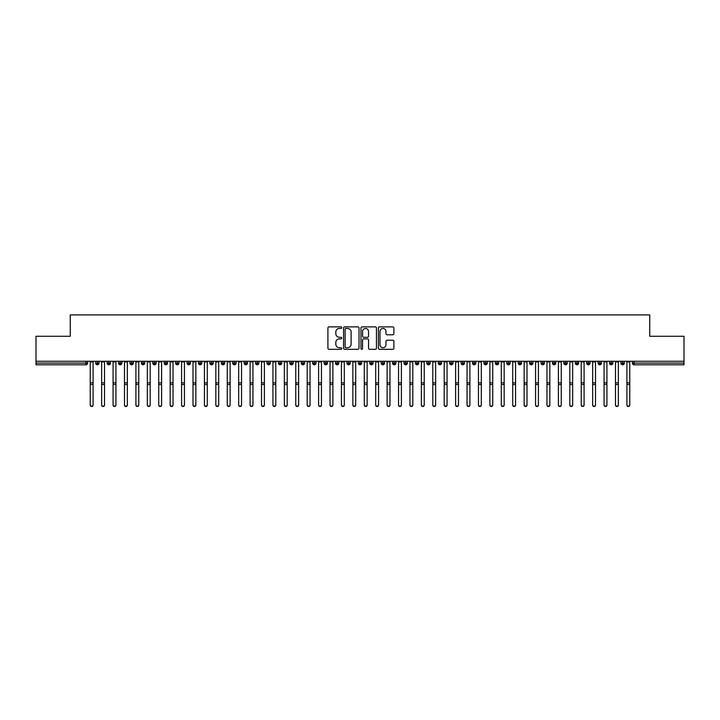 <?xml version="1.0" encoding="UTF-8"?>
<svg xmlns="http://www.w3.org/2000/svg" width="720" height="720" viewBox="0 0 720 720"><rect width="100%" height="100%" fill="white"/><g stroke="black" fill="none" stroke-linecap="round" stroke-linejoin="round"><path stroke-width="1.08" d="M341.73 327.663A0.783 0.783 0 0 0 340.947 326.88L329.04 326.88A1.125 1.125 0 0 0 327.915 328.005L327.915 348.174A1.125 1.125 0 0 0 329.04 349.299L340.947 349.299A0.783 0.783 0 0 0 341.73 348.516A0.783 0.783 0 0 0 340.947 347.733L339.408 347.733A3.591 3.591 0 0 1 335.817 344.142L335.817 342.459A3.591 3.591 0 0 1 339.408 338.877L340.947 338.877A0.783 0.783 0 0 0 341.73 338.094A0.783 0.783 0 0 0 340.947 337.302L339.408 337.302A3.591 3.591 0 0 1 335.817 333.72L335.817 332.037A3.591 3.591 0 0 1 339.408 328.455L340.947 328.455A0.783 0.783 0 0 0 341.73 327.663M392.751 334.782A1.125 1.125 0 0 0 393.876 333.666L393.876 328.005A1.125 1.125 0 0 0 392.751 326.88L379.53 326.88A1.125 1.125 0 0 0 378.405 328.005L378.405 348.174A1.125 1.125 0 0 0 379.53 349.299L392.751 349.299A1.125 1.125 0 0 0 393.876 348.174L393.876 341.343A1.125 1.125 0 0 0 392.751 340.218L387.099 340.218A1.125 1.125 0 0 0 385.974 341.343L385.974 344.727A2.997 2.997 0 0 1 382.977 347.733A2.997 2.997 0 0 1 379.98 344.727L379.98 331.452A2.997 2.997 0 0 1 382.977 328.455A2.997 2.997 0 0 1 385.974 331.452L385.974 333.666A1.125 1.125 0 0 0 387.099 334.782L392.751 334.782M36 361.269L684 361.269L684 336.267L649.746 336.267L649.746 314.91L70.254 314.91L70.254 336.267L36 336.267L36 363.096L85.923 363.096L85.923 361.269M359.019 328.005A1.125 1.125 0 0 0 357.894 326.88L344.673 326.88A1.125 1.125 0 0 0 343.548 328.005L343.548 348.174A1.125 1.125 0 0 0 344.673 349.299L357.894 349.299A1.125 1.125 0 0 0 359.019 348.174L359.019 328.005M362.106 326.88L375.327 326.88A1.125 1.125 0 0 1 376.452 328.005L376.452 348.174A1.125 1.125 0 0 1 375.327 349.299L369.666 349.299A1.125 1.125 0 0 1 368.55 348.174L368.55 339.993A1.125 1.125 0 0 0 367.425 338.877L363.672 338.877A1.125 1.125 0 0 0 362.547 339.993L362.547 348.516A0.783 0.783 0 0 1 361.764 349.299A0.783 0.783 0 0 1 360.981 348.516L360.981 328.005A1.125 1.125 0 0 1 362.106 326.88M87.642 363.096L85.923 363.096L85.923 364.806A1.71 1.71 0 0 0 87.642 363.096L87.642 361.269L87.642 363.096A1.71 1.71 0 0 1 85.923 364.806L36 364.806L36 363.096M684 361.269L684 364.806L634.077 364.806A1.71 1.71 0 0 1 632.358 363.096L632.358 361.269M97.407 361.269L97.407 364.806A1.71 1.71 0 0 1 95.688 363.096L95.688 361.269M99.063 361.269L99.063 363.096A1.71 1.71 0 0 1 97.407 364.806A1.71 1.71 0 0 0 99.063 363.096L95.688 363.096A1.71 1.71 0 0 0 97.407 364.806M108.819 361.269L108.819 364.806A1.71 1.71 0 0 1 107.109 363.096L107.109 361.269L107.109 363.096A1.71 1.71 0 0 0 108.819 364.806A1.71 1.71 0 0 0 110.475 363.096L110.475 361.269M120.24 361.269L120.24 364.806A1.71 1.71 0 0 1 118.53 363.096L118.53 361.269L118.53 363.096A1.71 1.71 0 0 0 120.24 364.806A1.71 1.71 0 0 0 121.896 363.096L121.896 361.269M131.661 361.269L131.661 364.806A1.71 1.71 0 0 1 129.942 363.096L129.942 361.269L129.942 363.096A1.71 1.71 0 0 0 131.661 364.806A1.71 1.71 0 0 0 133.317 363.096L133.317 361.269M143.073 361.269L143.073 364.806A1.71 1.71 0 0 1 141.363 363.096L141.363 361.269L141.363 363.096A1.71 1.71 0 0 0 143.073 364.806A1.71 1.71 0 0 0 144.729 363.096L144.729 361.269M154.494 361.269L154.494 364.806A1.71 1.71 0 0 1 152.784 363.096L152.784 361.269L152.784 363.096A1.71 1.71 0 0 0 154.494 364.806A1.71 1.71 0 0 0 156.15 363.096L156.15 361.269M165.915 361.269L165.915 364.806A1.71 1.71 0 0 1 164.205 363.096L164.205 361.269L164.205 363.096A1.71 1.71 0 0 0 165.915 364.806A1.71 1.71 0 0 0 167.571 363.096L167.571 361.269M177.336 361.269L177.336 364.806A1.71 1.71 0 0 1 175.617 363.096L175.617 361.269L175.617 363.096A1.71 1.71 0 0 0 177.336 364.806A1.71 1.71 0 0 0 178.992 363.096L178.992 361.269M188.748 361.269L188.748 364.806A1.71 1.71 0 0 1 187.038 363.096L187.038 361.269L187.038 363.096A1.71 1.71 0 0 0 188.748 364.806A1.71 1.71 0 0 0 190.404 363.096L190.404 361.269M200.169 361.269L200.169 364.806A1.71 1.71 0 0 1 198.459 363.096L198.459 361.269L198.459 363.096A1.71 1.71 0 0 0 200.169 364.806A1.71 1.71 0 0 0 201.825 363.096L201.825 361.269M211.59 361.269L211.59 364.806A1.71 1.71 0 0 1 209.871 363.096L209.871 361.269L209.871 363.096A1.71 1.71 0 0 0 211.59 364.806A1.71 1.71 0 0 0 213.246 363.096L213.246 361.269M223.011 361.269L223.011 364.806A1.71 1.71 0 0 1 221.292 363.096L221.292 361.269L221.292 363.096A1.71 1.71 0 0 0 223.011 364.806A1.71 1.71 0 0 0 224.658 363.096L224.658 361.269M234.423 361.269L234.423 364.806A1.71 1.71 0 0 1 232.713 363.096A1.71 1.71 0 0 0 234.423 364.806A1.71 1.71 0 0 1 232.713 363.096L232.713 361.269M236.079 361.269L236.079 363.096A1.71 1.71 0 0 1 234.423 364.806A1.71 1.71 0 0 0 236.079 363.096L232.713 363.096M245.844 364.806A1.71 1.71 0 0 1 244.134 363.096L244.134 361.269L244.134 363.096A1.71 1.71 0 0 0 245.844 364.806A1.71 1.71 0 0 0 247.5 363.096L247.5 361.269L247.5 363.096A1.71 1.71 0 0 1 245.844 364.806L245.844 363.096L247.5 363.096M257.265 361.269L257.265 364.806A1.71 1.71 0 0 1 255.546 363.096L255.546 361.269L255.546 363.096A1.71 1.71 0 0 0 257.265 364.806A1.71 1.71 0 0 0 258.921 363.096L258.921 361.269M268.677 361.269L268.677 364.806A1.71 1.71 0 0 1 266.967 363.096L266.967 361.269L266.967 363.096A1.71 1.71 0 0 0 268.677 364.806A1.71 1.71 0 0 0 270.333 363.096L270.333 361.269M280.098 361.269L280.098 363.096L278.388 363.096L278.388 361.269L278.388 363.096A1.71 1.71 0 0 0 280.098 364.806A1.71 1.71 0 0 0 281.754 363.096L281.754 361.269L281.754 363.096A1.71 1.71 0 0 1 280.098 364.806A1.71 1.71 0 0 1 278.388 363.096A1.71 1.71 0 0 0 280.098 364.806L280.098 363.096L281.754 363.096M291.519 361.269L291.519 364.806A1.71 1.71 0 0 1 289.809 363.096L289.809 361.269L289.809 363.096A1.71 1.71 0 0 0 291.519 364.806A1.71 1.71 0 0 0 293.175 363.096L293.175 361.269M302.94 361.269L302.94 364.806A1.71 1.71 0 0 1 301.221 363.096L301.221 361.269L301.221 363.096A1.71 1.71 0 0 0 302.94 364.806A1.71 1.71 0 0 0 304.596 363.096L304.596 361.269M314.352 361.269L314.352 364.806A1.71 1.71 0 0 1 312.642 363.096L312.642 361.269L312.642 363.096A1.71 1.71 0 0 0 314.352 364.806A1.71 1.71 0 0 0 316.008 363.096L316.008 361.269M325.773 361.269L325.773 364.806A1.71 1.71 0 0 1 324.063 363.096L324.063 361.269M327.429 361.269L327.429 363.096A1.71 1.71 0 0 1 325.773 364.806A1.71 1.71 0 0 0 327.429 363.096L324.063 363.096A1.71 1.71 0 0 0 325.773 364.806M337.194 364.806A1.71 1.71 0 0 1 335.475 363.096L335.475 361.269L335.475 363.096A1.71 1.71 0 0 0 337.194 364.806A1.71 1.71 0 0 0 338.85 363.096L338.85 361.269L338.85 363.096A1.71 1.71 0 0 1 337.194 364.806L337.194 363.096L338.85 363.096M348.606 361.269L348.606 364.806A1.71 1.71 0 0 1 346.896 363.096L346.896 361.269M350.262 361.269L350.262 363.096A1.71 1.71 0 0 1 348.606 364.806A1.71 1.71 0 0 0 350.262 363.096L346.896 363.096A1.71 1.71 0 0 0 348.606 364.806M360.027 361.269L360.027 364.806A1.71 1.71 0 0 1 358.317 363.096L358.317 361.269M361.683 361.269L361.683 363.096L361.683 361.269M371.448 361.269L371.448 364.806A1.71 1.71 0 0 1 369.738 363.096A1.71 1.71 0 0 0 371.448 364.806A1.71 1.71 0 0 1 369.738 363.096L369.738 361.269M373.104 361.269L373.104 363.096L373.104 361.269M382.869 361.269L382.869 364.806A1.71 1.71 0 0 1 381.15 363.096L381.15 361.269M384.525 361.269L384.525 363.096L384.525 361.269M394.281 361.269L394.281 364.806A1.71 1.71 0 0 1 392.571 363.096L392.571 361.269M395.937 361.269L395.937 363.096A1.71 1.71 0 0 1 394.281 364.806A1.71 1.71 0 0 0 395.937 363.096L392.571 363.096A1.71 1.71 0 0 0 394.281 364.806M405.702 361.269L405.702 364.806A1.71 1.71 0 0 1 403.992 363.096L403.992 361.269M407.358 361.269L407.358 363.096L407.358 361.269M417.123 361.269L417.123 364.806A1.71 1.71 0 0 1 415.404 363.096L415.404 361.269M418.779 361.269L418.779 363.096L418.779 361.269M428.544 361.269L428.544 364.806A1.71 1.71 0 0 1 426.825 363.096L426.825 361.269M430.191 361.269L430.191 363.096L430.191 361.269M439.956 361.269L439.956 364.806A1.71 1.71 0 0 1 438.246 363.096L438.246 361.269M441.612 361.269L441.612 363.096A1.71 1.71 0 0 1 439.956 364.806A1.71 1.71 0 0 0 441.612 363.096L438.246 363.096A1.71 1.71 0 0 0 439.956 364.806M451.377 361.269L451.377 364.806A1.71 1.71 0 0 1 449.667 363.096L449.667 361.269L449.667 363.096A1.71 1.71 0 0 0 451.377 364.806A1.71 1.71 0 0 0 453.033 363.096L453.033 361.269M462.798 361.269L462.798 364.806A1.71 1.71 0 0 1 461.079 363.096L461.079 361.269M464.454 361.269L464.454 363.096L464.454 361.269M474.21 361.269L474.21 364.806A1.71 1.71 0 0 1 472.5 363.096A1.71 1.71 0 0 0 474.21 364.806A1.71 1.71 0 0 1 472.5 363.096L472.5 361.269M475.866 361.269L475.866 363.096L475.866 361.269M485.631 361.269L485.631 364.806A1.71 1.71 0 0 1 483.921 363.096L483.921 361.269L483.921 363.096A1.71 1.71 0 0 0 485.631 364.806A1.71 1.71 0 0 0 487.287 363.096L487.287 361.269M497.052 361.269L497.052 364.806A1.71 1.71 0 0 1 495.342 363.096A1.71 1.71 0 0 0 497.052 364.806A1.71 1.71 0 0 1 495.342 363.096L495.342 361.269M498.708 361.269L498.708 363.096A1.71 1.71 0 0 1 497.052 364.806A1.71 1.71 0 0 0 498.708 363.096L495.342 363.096M508.473 361.269L508.473 364.806A1.71 1.71 0 0 1 506.754 363.096L506.754 361.269L506.754 363.096A1.71 1.71 0 0 0 508.473 364.806A1.71 1.71 0 0 0 510.129 363.096L510.129 361.269M519.885 361.269L519.885 364.806A1.71 1.71 0 0 1 518.175 363.096L518.175 361.269M521.541 361.269L521.541 363.096L521.541 361.269M531.306 361.269L531.306 364.806A1.71 1.71 0 0 1 529.596 363.096A1.71 1.71 0 0 0 531.306 364.806A1.71 1.71 0 0 1 529.596 363.096L529.596 361.269M532.962 361.269L532.962 363.096L532.962 361.269M542.727 361.269L542.727 364.806A1.71 1.71 0 0 1 541.008 363.096L541.008 361.269M544.383 361.269L544.383 363.096L544.383 361.269M554.139 361.269L554.139 364.806A1.71 1.71 0 0 1 552.429 363.096L552.429 361.269M555.795 361.269L555.795 363.096A1.71 1.71 0 0 1 554.139 364.806A1.71 1.71 0 0 0 555.795 363.096L552.429 363.096A1.71 1.71 0 0 0 554.139 364.806M565.56 361.269L565.56 364.806A1.71 1.71 0 0 1 563.85 363.096A1.71 1.71 0 0 0 565.56 364.806A1.71 1.71 0 0 1 563.85 363.096L563.85 361.269M567.216 361.269L567.216 363.096A1.71 1.71 0 0 1 565.56 364.806A1.71 1.71 0 0 0 567.216 363.096L563.85 363.096M576.981 361.269L576.981 364.806A1.71 1.71 0 0 1 575.271 363.096A1.71 1.71 0 0 0 576.981 364.806A1.71 1.71 0 0 1 575.271 363.096L575.271 361.269M578.637 361.269L578.637 363.096L578.637 361.269M588.402 361.269L588.402 364.806A1.71 1.71 0 0 1 586.683 363.096L586.683 361.269L586.683 363.096A1.71 1.71 0 0 0 588.402 364.806A1.71 1.71 0 0 0 590.058 363.096L590.058 361.269M599.814 361.269L599.814 364.806A1.71 1.71 0 0 1 598.104 363.096A1.71 1.71 0 0 0 599.814 364.806A1.71 1.71 0 0 1 598.104 363.096L598.104 361.269M601.47 361.269L601.47 363.096A1.71 1.71 0 0 1 599.814 364.806A1.71 1.71 0 0 0 601.47 363.096L598.104 363.096M611.235 361.269L611.235 364.806A1.71 1.71 0 0 1 609.525 363.096A1.71 1.71 0 0 0 611.235 364.806A1.71 1.71 0 0 1 609.525 363.096L609.525 361.269M612.891 361.269L612.891 363.096L612.891 361.269M622.656 361.269L622.656 364.806A1.71 1.71 0 0 1 620.937 363.096L620.937 361.269M624.312 361.269L624.312 363.096L624.312 361.269M245.844 361.269L245.844 363.096L244.134 363.096M337.194 361.269L337.194 363.096L335.475 363.096M360.027 364.806A1.71 1.71 0 0 0 361.683 363.096A1.71 1.71 0 0 1 360.027 364.806A1.71 1.71 0 0 1 358.317 363.096L361.683 363.096M371.448 364.806A1.71 1.71 0 0 0 373.104 363.096A1.71 1.71 0 0 1 371.448 364.806M382.869 364.806A1.71 1.71 0 0 0 384.525 363.096A1.71 1.71 0 0 1 382.869 364.806A1.71 1.71 0 0 1 381.15 363.096L384.525 363.096M405.702 364.806A1.71 1.71 0 0 0 407.358 363.096A1.71 1.71 0 0 1 405.702 364.806A1.71 1.71 0 0 1 403.992 363.096L407.358 363.096M417.123 364.806A1.71 1.71 0 0 0 418.779 363.096A1.71 1.71 0 0 1 417.123 364.806A1.71 1.71 0 0 1 415.404 363.096L418.779 363.096M428.544 364.806A1.71 1.71 0 0 0 430.191 363.096A1.71 1.71 0 0 1 428.544 364.806A1.71 1.71 0 0 1 426.825 363.096L430.191 363.096M462.798 364.806A1.71 1.71 0 0 0 464.454 363.096A1.71 1.71 0 0 1 462.798 364.806A1.71 1.71 0 0 1 461.079 363.096L464.454 363.096M474.21 364.806A1.71 1.71 0 0 0 475.866 363.096A1.71 1.71 0 0 1 474.21 364.806M519.885 364.806A1.71 1.71 0 0 0 521.541 363.096A1.71 1.71 0 0 1 519.885 364.806A1.71 1.71 0 0 1 518.175 363.096L521.541 363.096M531.306 364.806A1.71 1.71 0 0 0 532.962 363.096A1.71 1.71 0 0 1 531.306 364.806M542.727 364.806A1.71 1.71 0 0 0 544.383 363.096A1.71 1.71 0 0 1 542.727 364.806A1.71 1.71 0 0 1 541.008 363.096L544.383 363.096M576.981 364.806A1.71 1.71 0 0 0 578.637 363.096A1.71 1.71 0 0 1 576.981 364.806M611.235 364.806A1.71 1.71 0 0 0 612.891 363.096A1.71 1.71 0 0 1 611.235 364.806M634.077 364.806A1.71 1.71 0 0 1 632.358 363.096A1.71 1.71 0 0 0 634.077 364.806L634.077 363.096L684 363.096M622.656 364.806A1.71 1.71 0 0 0 624.312 363.096A1.71 1.71 0 0 1 622.656 364.806A1.71 1.71 0 0 1 620.937 363.096L624.312 363.096M345.906 328.455A0.783 0.783 0 0 0 345.123 329.238L345.123 346.941A0.783 0.783 0 0 0 345.906 347.733L347.535 347.733A3.591 3.591 0 0 0 351.117 344.142L351.117 332.037A3.591 3.591 0 0 0 347.535 328.455L345.906 328.455M368.55 331.506A2.997 2.997 0 0 0 365.544 328.509A2.997 2.997 0 0 0 362.547 331.506L362.547 336.186A1.125 1.125 0 0 0 363.672 337.302L367.425 337.302A1.125 1.125 0 0 0 368.55 336.186L368.55 331.506M93.096 405.09A1.431 1.395 180 0 1 91.665 406.485A1.431 1.395 180 0 1 90.234 405.09L90.234 404.784A1.431 1.395 -0 0 0 91.665 406.179A1.431 1.395 -0 0 0 93.096 404.784L93.096 384.822M90.234 361.269L90.234 404.784M93.096 361.269L93.096 404.784M104.508 405.09A1.431 1.395 180 0 1 103.086 406.485A1.431 1.395 180 0 1 101.655 405.09L101.655 404.784A1.431 1.395 -0 0 0 103.086 406.179A1.431 1.395 -0 0 0 104.508 404.784L104.508 384.822M115.929 405.09A1.431 1.395 180 0 1 114.498 406.485A1.431 1.395 180 0 1 113.076 405.09L113.076 404.784A1.431 1.395 -0 0 0 114.498 406.179A1.431 1.395 -0 0 0 115.929 404.784L115.929 384.822M127.35 405.09A1.431 1.395 180 0 1 125.919 406.485A1.431 1.395 180 0 1 124.497 405.09L124.497 404.784A1.431 1.395 -0 0 0 125.919 406.179A1.431 1.395 -0 0 0 127.35 404.784L127.35 384.822M138.771 405.09A1.431 1.395 180 0 1 137.34 406.485A1.431 1.395 180 0 1 135.909 405.09L135.909 404.784A1.431 1.395 -0 0 0 137.34 406.179A1.431 1.395 -0 0 0 138.771 404.784L138.771 384.822M101.655 361.269L101.655 404.784M104.508 361.269L104.508 404.784M113.076 361.269L113.076 404.784M115.929 361.269L115.929 404.784M124.497 361.269L124.497 404.784M127.35 361.269L127.35 404.784M135.909 361.269L135.909 404.784M138.771 361.269L138.771 404.784M150.183 405.09A1.431 1.395 180 0 1 148.761 406.485A1.431 1.395 180 0 1 147.33 405.09L147.33 404.784A1.431 1.395 -0 0 0 148.761 406.179A1.431 1.395 -0 0 0 150.183 404.784L150.183 384.822M147.33 361.269L147.33 404.784M150.183 361.269L150.183 404.784M161.604 405.09A1.431 1.395 180 0 1 160.173 406.485A1.431 1.395 180 0 1 158.751 405.09L158.751 404.784A1.431 1.395 -0 0 0 160.173 406.179A1.431 1.395 -0 0 0 161.604 404.784L161.604 384.822M173.025 405.09A1.431 1.395 180 0 1 171.594 406.485A1.431 1.395 180 0 1 170.163 405.09L170.163 404.784A1.431 1.395 -0 0 0 171.594 406.179A1.431 1.395 -0 0 0 173.025 404.784L173.025 384.822M184.437 405.09A1.431 1.395 180 0 1 183.015 406.485A1.431 1.395 180 0 1 181.584 405.09L181.584 404.784A1.431 1.395 -0 0 0 183.015 406.179A1.431 1.395 -0 0 0 184.437 404.784L184.437 384.822M195.858 405.09A1.431 1.395 180 0 1 194.436 406.485A1.431 1.395 180 0 1 193.005 405.09L193.005 404.784A1.431 1.395 -0 0 0 194.436 406.179A1.431 1.395 -0 0 0 195.858 404.784L195.858 384.822M158.751 361.269L158.751 404.784M161.604 361.269L161.604 404.784M170.163 361.269L170.163 404.784M173.025 361.269L173.025 404.784M181.584 361.269L181.584 404.784M184.437 361.269L184.437 404.784M193.005 361.269L193.005 404.784M195.858 361.269L195.858 404.784M207.279 405.09A1.431 1.395 180 0 1 205.848 406.485A1.431 1.395 180 0 1 204.426 405.09L204.426 404.784A1.431 1.395 -0 0 0 205.848 406.179A1.431 1.395 -0 0 0 207.279 404.784L207.279 384.822M218.7 405.09A1.431 1.395 180 0 1 217.269 406.485A1.431 1.395 180 0 1 215.838 405.09L215.838 404.784A1.431 1.395 -0 0 0 217.269 406.179A1.431 1.395 -0 0 0 218.7 404.784L218.7 384.822M230.112 405.09A1.431 1.395 180 0 1 228.69 406.485A1.431 1.395 180 0 1 227.259 405.09L227.259 404.784A1.431 1.395 -0 0 0 228.69 406.179A1.431 1.395 -0 0 0 230.112 404.784L230.112 384.822M241.533 405.09A1.431 1.395 180 0 1 240.102 406.485A1.431 1.395 180 0 1 238.68 405.09L238.68 404.784A1.431 1.395 -0 0 0 240.102 406.179A1.431 1.395 -0 0 0 241.533 404.784L241.533 384.822M252.954 405.09A1.431 1.395 180 0 1 251.523 406.485A1.431 1.395 180 0 1 250.101 405.09L250.101 404.784A1.431 1.395 -0 0 0 251.523 406.179A1.431 1.395 -0 0 0 252.954 404.784L252.954 384.822M204.426 361.269L204.426 404.784M207.279 361.269L207.279 404.784M215.838 361.269L215.838 404.784M218.7 361.269L218.7 404.784M227.259 361.269L227.259 404.784M230.112 361.269L230.112 404.784M238.68 361.269L238.68 404.784M241.533 361.269L241.533 404.784M250.101 361.269L250.101 404.784M252.954 361.269L252.954 404.784M264.366 405.09A1.431 1.395 180 0 1 262.944 406.485A1.431 1.395 180 0 1 261.513 405.09L261.513 404.784A1.431 1.395 -0 0 0 262.944 406.179A1.431 1.395 -0 0 0 264.366 404.784L264.366 384.822M261.513 361.269L261.513 404.784M264.366 361.269L264.366 404.784M275.787 405.09A1.431 1.395 180 0 1 274.365 406.485A1.431 1.395 180 0 1 272.934 405.09L272.934 404.784A1.431 1.395 -0 0 0 274.365 406.179A1.431 1.395 -0 0 0 275.787 404.784L275.787 384.822M272.934 361.269L272.934 404.784M275.787 361.269L275.787 404.784M287.208 405.09A1.431 1.395 180 0 1 285.777 406.485A1.431 1.395 180 0 1 284.355 405.09L284.355 404.784A1.431 1.395 -0 0 0 285.777 406.179A1.431 1.395 -0 0 0 287.208 404.784L287.208 384.822M284.355 361.269L284.355 404.784M287.208 361.269L287.208 404.784M298.629 405.09A1.431 1.395 180 0 1 297.198 406.485A1.431 1.395 180 0 1 295.767 405.09L295.767 404.784A1.431 1.395 -0 0 0 297.198 406.179A1.431 1.395 -0 0 0 298.629 404.784L298.629 384.822M295.767 361.269L295.767 404.784M298.629 361.269L298.629 404.784M310.041 405.09A1.431 1.395 180 0 1 308.619 406.485A1.431 1.395 180 0 1 307.188 405.09L307.188 404.784A1.431 1.395 -0 0 0 308.619 406.179A1.431 1.395 -0 0 0 310.041 404.784L310.041 384.822M307.188 361.269L307.188 404.784M310.041 361.269L310.041 404.784M321.462 405.09A1.431 1.395 180 0 1 320.031 406.485A1.431 1.395 180 0 1 318.609 405.09L318.609 404.784A1.431 1.395 -0 0 0 320.031 406.179A1.431 1.395 -0 0 0 321.462 404.784L321.462 384.822M318.609 361.269L318.609 404.784M321.462 361.269L321.462 404.784M332.883 405.09A1.431 1.395 180 0 1 331.452 406.485A1.431 1.395 180 0 1 330.03 405.09L330.03 404.784A1.431 1.395 -0 0 0 331.452 406.179A1.431 1.395 -0 0 0 332.883 404.784L332.883 384.822M330.03 361.269L330.03 404.784M332.883 361.269L332.883 404.784M344.304 405.09A1.431 1.395 180 0 1 342.873 406.485A1.431 1.395 180 0 1 341.442 405.09L341.442 404.784A1.431 1.395 -0 0 0 342.873 406.179A1.431 1.395 -0 0 0 344.304 404.784L344.304 384.822M341.442 361.269L341.442 404.784M344.304 361.269L344.304 404.784M355.716 405.09A1.431 1.395 180 0 1 354.294 406.485A1.431 1.395 180 0 1 352.863 405.09L352.863 404.784A1.431 1.395 -0 0 0 354.294 406.179A1.431 1.395 -0 0 0 355.716 404.784L355.716 384.822M352.863 361.269L352.863 404.784M355.716 361.269L355.716 404.784M367.137 405.09A1.431 1.395 180 0 1 365.706 406.485A1.431 1.395 180 0 1 364.284 405.09L364.284 404.784A1.431 1.395 -0 0 0 365.706 406.179A1.431 1.395 -0 0 0 367.137 404.784L367.137 384.822M364.284 361.269L364.284 404.784M367.137 361.269L367.137 404.784M378.558 405.09A1.431 1.395 180 0 1 377.127 406.485A1.431 1.395 180 0 1 375.696 405.09L375.696 404.784A1.431 1.395 -0 0 0 377.127 406.179A1.431 1.395 -0 0 0 378.558 404.784L378.558 384.822M375.696 361.269L375.696 404.784M378.558 361.269L378.558 404.784M389.97 405.09A1.431 1.395 180 0 1 388.548 406.485A1.431 1.395 180 0 1 387.117 405.09L387.117 404.784A1.431 1.395 -0 0 0 388.548 406.179A1.431 1.395 -0 0 0 389.97 404.784L389.97 384.822M387.117 361.269L387.117 404.784M389.97 361.269L389.97 404.784M401.391 405.09A1.431 1.395 180 0 1 399.969 406.485A1.431 1.395 180 0 1 398.538 405.09L398.538 404.784A1.431 1.395 -0 0 0 399.969 406.179A1.431 1.395 -0 0 0 401.391 404.784L401.391 384.822M398.538 361.269L398.538 404.784M401.391 361.269L401.391 404.784M412.812 405.09A1.431 1.395 180 0 1 411.381 406.485A1.431 1.395 180 0 1 409.959 405.09L409.959 404.784A1.431 1.395 -0 0 0 411.381 406.179A1.431 1.395 -0 0 0 412.812 404.784L412.812 384.822M409.959 361.269L409.959 404.784M412.812 361.269L412.812 404.784M424.233 405.09A1.431 1.395 180 0 1 422.802 406.485A1.431 1.395 180 0 1 421.371 405.09L421.371 404.784A1.431 1.395 -0 0 0 422.802 406.179A1.431 1.395 -0 0 0 424.233 404.784L424.233 384.822M421.371 361.269L421.371 404.784M424.233 361.269L424.233 404.784M435.645 405.09A1.431 1.395 180 0 1 434.223 406.485A1.431 1.395 180 0 1 432.792 405.09L432.792 404.784A1.431 1.395 -0 0 0 434.223 406.179A1.431 1.395 -0 0 0 435.645 404.784L435.645 384.822M432.792 361.269L432.792 404.784M435.645 361.269L435.645 404.784M447.066 405.09A1.431 1.395 180 0 1 445.635 406.485A1.431 1.395 180 0 1 444.213 405.09L444.213 404.784A1.431 1.395 -0 0 0 445.635 406.179A1.431 1.395 -0 0 0 447.066 404.784L447.066 384.822M444.213 361.269L444.213 404.784M447.066 361.269L447.066 404.784M458.487 405.09A1.431 1.395 180 0 1 457.056 406.485A1.431 1.395 180 0 1 455.634 405.09L455.634 404.784A1.431 1.395 -0 0 0 457.056 406.179A1.431 1.395 -0 0 0 458.487 404.784L458.487 384.822M455.634 361.269L455.634 404.784M458.487 361.269L458.487 404.784M469.899 405.09A1.431 1.395 180 0 1 468.477 406.485A1.431 1.395 180 0 1 467.046 405.09L467.046 404.784A1.431 1.395 -0 0 0 468.477 406.179A1.431 1.395 -0 0 0 469.899 404.784L469.899 384.822M467.046 405.09L467.046 361.269M469.899 361.269L469.899 404.784M481.32 405.09A1.431 1.395 180 0 1 479.898 406.485A1.431 1.395 180 0 1 478.467 405.09L478.467 404.784A1.431 1.395 -0 0 0 479.898 406.179A1.431 1.395 -0 0 0 481.32 404.784L481.32 384.822M478.467 361.269L478.467 404.784M481.32 361.269L481.32 404.784M492.741 405.09A1.431 1.395 180 0 1 491.31 406.485A1.431 1.395 180 0 1 489.888 405.09L489.888 404.784A1.431 1.395 -0 0 0 491.31 406.179A1.431 1.395 -0 0 0 492.741 404.784L492.741 384.822M489.888 361.269L489.888 404.784M492.741 361.269L492.741 404.784M504.162 405.09A1.431 1.395 180 0 1 502.731 406.485A1.431 1.395 180 0 1 501.3 405.09L501.3 404.784A1.431 1.395 -0 0 0 502.731 406.179A1.431 1.395 -0 0 0 504.162 404.784L504.162 384.822M501.3 405.09L501.3 361.269M504.162 361.269L504.162 404.784M515.574 405.09A1.431 1.395 180 0 1 514.152 406.485A1.431 1.395 180 0 1 512.721 405.09L512.721 404.784A1.431 1.395 -0 0 0 514.152 406.179A1.431 1.395 -0 0 0 515.574 404.784L515.574 384.822M512.721 405.09L512.721 361.269M515.574 361.269L515.574 404.784M526.995 405.09A1.431 1.395 180 0 1 525.564 406.485A1.431 1.395 180 0 1 524.142 405.09L524.142 404.784A1.431 1.395 -0 0 0 525.564 406.179A1.431 1.395 -0 0 0 526.995 404.784L526.995 384.822M524.142 361.269L524.142 404.784M526.995 361.269L526.995 404.784M538.416 405.09A1.431 1.395 180 0 1 536.985 406.485A1.431 1.395 180 0 1 535.563 405.09L535.563 404.784A1.431 1.395 -0 0 0 536.985 406.179A1.431 1.395 -0 0 0 538.416 404.784L538.416 384.822M535.563 361.269L535.563 404.784M538.416 361.269L538.416 404.784M549.837 405.09A1.431 1.395 180 0 1 548.406 406.485A1.431 1.395 180 0 1 546.975 405.09L546.975 404.784A1.431 1.395 -0 0 0 548.406 406.179A1.431 1.395 -0 0 0 549.837 404.784L549.837 384.822M546.975 361.269L546.975 404.784M549.837 361.269L549.837 404.784M561.249 405.09A1.431 1.395 180 0 1 559.827 406.485A1.431 1.395 180 0 1 558.396 405.09L558.396 404.784A1.431 1.395 -0 0 0 559.827 406.179A1.431 1.395 -0 0 0 561.249 404.784L561.249 384.822M558.396 361.269L558.396 404.784M561.249 361.269L561.249 404.784M572.67 405.09A1.431 1.395 180 0 1 571.239 406.485A1.431 1.395 180 0 1 569.817 405.09L569.817 404.784A1.431 1.395 -0 0 0 571.239 406.179A1.431 1.395 -0 0 0 572.67 404.784L572.67 384.822M569.817 361.269L569.817 404.784M572.67 361.269L572.67 404.784M584.091 405.09A1.431 1.395 180 0 1 582.66 406.485A1.431 1.395 180 0 1 581.229 405.09L581.229 404.784A1.431 1.395 -0 0 0 582.66 406.179A1.431 1.395 -0 0 0 584.091 404.784L584.091 384.822M581.229 405.09L581.229 361.269M584.091 361.269L584.091 404.784M595.503 405.09A1.431 1.395 180 0 1 594.081 406.485A1.431 1.395 180 0 1 592.65 405.09L592.65 404.784A1.431 1.395 -0 0 0 594.081 406.179A1.431 1.395 -0 0 0 595.503 404.784L595.503 384.822M592.65 361.269L592.65 404.784M595.503 361.269L595.503 404.784M606.924 405.09A1.431 1.395 180 0 1 605.502 406.485A1.431 1.395 180 0 1 604.071 405.09L604.071 404.784A1.431 1.395 -0 0 0 605.502 406.179A1.431 1.395 -0 0 0 606.924 404.784L606.924 384.822M604.071 361.269L604.071 404.784M606.924 361.269L606.924 404.784M618.345 405.09A1.431 1.395 180 0 1 616.914 406.485A1.431 1.395 180 0 1 615.492 405.09L615.492 404.784A1.431 1.395 -0 0 0 616.914 406.179A1.431 1.395 -0 0 0 618.345 404.784L618.345 384.822M615.492 405.09L615.492 361.269M618.345 361.269L618.345 404.784M629.766 405.09A1.431 1.395 180 0 1 628.335 406.485A1.431 1.395 180 0 1 626.904 405.09L626.904 404.784A1.431 1.395 -0 0 0 628.335 406.179A1.431 1.395 -0 0 0 629.766 404.784L629.766 384.822M626.904 405.09L626.904 361.269M629.766 361.269L629.766 404.784M634.077 361.269L634.077 363.096L632.358 363.096M107.109 363.096A1.71 1.71 0 0 0 108.819 364.806A1.71 1.71 0 0 0 110.475 363.096L107.109 363.096M118.53 363.096A1.71 1.71 0 0 0 120.24 364.806A1.71 1.71 0 0 0 121.896 363.096L118.53 363.096M129.942 363.096A1.71 1.71 0 0 0 131.661 364.806A1.71 1.71 0 0 0 133.317 363.096L129.942 363.096M141.363 363.096A1.71 1.71 0 0 0 143.073 364.806A1.71 1.71 0 0 0 144.729 363.096L141.363 363.096M152.784 363.096L156.15 363.096A1.71 1.71 0 0 1 154.494 364.806M164.205 363.096A1.71 1.71 0 0 0 165.915 364.806A1.71 1.71 0 0 0 167.571 363.096L164.205 363.096M175.617 363.096L178.992 363.096A1.71 1.71 0 0 1 177.336 364.806M187.038 363.096A1.71 1.71 0 0 0 188.748 364.806A1.71 1.71 0 0 0 190.404 363.096L187.038 363.096M198.459 363.096A1.71 1.71 0 0 0 200.169 364.806A1.71 1.71 0 0 0 201.825 363.096L198.459 363.096M209.871 363.096A1.71 1.71 0 0 0 211.59 364.806A1.71 1.71 0 0 0 213.246 363.096L209.871 363.096M221.292 363.096A1.71 1.71 0 0 0 223.011 364.806A1.71 1.71 0 0 0 224.658 363.096L221.292 363.096M255.546 363.096L258.921 363.096A1.71 1.71 0 0 1 257.265 364.806M266.967 363.096A1.71 1.71 0 0 0 268.677 364.806A1.71 1.71 0 0 0 270.333 363.096L266.967 363.096M289.809 363.096L293.175 363.096A1.71 1.71 0 0 1 291.519 364.806M301.221 363.096A1.71 1.71 0 0 0 302.94 364.806A1.71 1.71 0 0 0 304.596 363.096L301.221 363.096M312.642 363.096L316.008 363.096A1.71 1.71 0 0 1 314.352 364.806M369.738 363.096L373.104 363.096M449.667 363.096L453.033 363.096A1.71 1.71 0 0 1 451.377 364.806M472.5 363.096L475.866 363.096M483.921 363.096A1.71 1.71 0 0 0 485.631 364.806A1.71 1.71 0 0 0 487.287 363.096L483.921 363.096M506.754 363.096L510.129 363.096A1.71 1.71 0 0 1 508.473 364.806M529.596 363.096L532.962 363.096M575.271 363.096L578.637 363.096M586.683 363.096A1.71 1.71 0 0 0 588.402 364.806A1.71 1.71 0 0 0 590.058 363.096L586.683 363.096M609.525 363.096L612.891 363.096M93.096 361.926L90.234 361.926M93.096 382.842L90.234 382.842M93.096 384.516L90.234 384.516M104.508 361.926L101.655 361.926M104.508 382.842L101.655 382.842M104.508 384.516L101.655 384.516M115.929 361.926L113.076 361.926M115.929 382.842L113.076 382.842M115.929 384.516L113.076 384.516M127.35 361.926L124.497 361.926M127.35 382.842L124.497 382.842M127.35 384.516L124.497 384.516M138.771 361.926L135.909 361.926M138.771 382.842L135.909 382.842M138.771 384.516L135.909 384.516M150.183 361.926L147.33 361.926M150.183 382.842L147.33 382.842M150.183 384.516L147.33 384.516M161.604 361.926L158.751 361.926M161.604 382.842L158.751 382.842M161.604 384.516L158.751 384.516M173.025 361.926L170.163 361.926M173.025 382.842L170.163 382.842M173.025 384.516L170.163 384.516M184.437 361.926L181.584 361.926M184.437 382.842L181.584 382.842M184.437 384.516L181.584 384.516M195.858 361.926L193.005 361.926M195.858 382.842L193.005 382.842M195.858 384.516L193.005 384.516M207.279 361.926L204.426 361.926M207.279 382.842L204.426 382.842M207.279 384.516L204.426 384.516M218.7 361.926L215.838 361.926M218.7 382.842L215.838 382.842M218.7 384.516L215.838 384.516M230.112 361.926L227.259 361.926M230.112 382.842L227.259 382.842M230.112 384.516L227.259 384.516M241.533 361.926L238.68 361.926M241.533 382.842L238.68 382.842M241.533 384.516L238.68 384.516M252.954 361.926L250.101 361.926M252.954 382.842L250.101 382.842M252.954 384.516L250.101 384.516M264.366 361.926L261.513 361.926M264.366 382.842L261.513 382.842M264.366 384.516L261.513 384.516M275.787 361.926L272.934 361.926M275.787 382.842L272.934 382.842M275.787 384.516L272.934 384.516M287.208 361.926L284.355 361.926M287.208 382.842L284.355 382.842M287.208 384.516L284.355 384.516M298.629 361.926L295.767 361.926M298.629 382.842L295.767 382.842M298.629 384.516L295.767 384.516M310.041 361.926L307.188 361.926M310.041 382.842L307.188 382.842M310.041 384.516L307.188 384.516M321.462 361.926L318.609 361.926M321.462 382.842L318.609 382.842M321.462 384.516L318.609 384.516M332.883 361.926L330.03 361.926M332.883 382.842L330.03 382.842M332.883 384.516L330.03 384.516M344.304 361.926L341.442 361.926M344.304 382.842L341.442 382.842M344.304 384.516L341.442 384.516M355.716 361.926L352.863 361.926M355.716 382.842L352.863 382.842M355.716 384.516L352.863 384.516M367.137 361.926L364.284 361.926M367.137 382.842L364.284 382.842M367.137 384.516L364.284 384.516M378.558 361.926L375.696 361.926M378.558 382.842L375.696 382.842M378.558 384.516L375.696 384.516M389.97 361.926L387.117 361.926M389.97 382.842L387.117 382.842M389.97 384.516L387.117 384.516M401.391 361.926L398.538 361.926M401.391 382.842L398.538 382.842M401.391 384.516L398.538 384.516M412.812 361.926L409.959 361.926M412.812 382.842L409.959 382.842M412.812 384.516L409.959 384.516M424.233 361.926L421.371 361.926M424.233 382.842L421.371 382.842M424.233 384.516L421.371 384.516M435.645 361.926L432.792 361.926M435.645 382.842L432.792 382.842M435.645 384.516L432.792 384.516M447.066 361.926L444.213 361.926M447.066 382.842L444.213 382.842M447.066 384.516L444.213 384.516M458.487 361.926L455.634 361.926M458.487 382.842L455.634 382.842M458.487 384.516L455.634 384.516M469.899 361.926L467.046 361.926M469.899 382.842L467.046 382.842M469.899 384.516L467.046 384.516M481.32 361.926L478.467 361.926M481.32 382.842L478.467 382.842M481.32 384.516L478.467 384.516M492.741 361.926L489.888 361.926M492.741 382.842L489.888 382.842M492.741 384.516L489.888 384.516M504.162 361.926L501.3 361.926M504.162 382.842L501.3 382.842M504.162 384.516L501.3 384.516M515.574 361.926L512.721 361.926M515.574 382.842L512.721 382.842M515.574 384.516L512.721 384.516M526.995 361.926L524.142 361.926M526.995 382.842L524.142 382.842M526.995 384.516L524.142 384.516M538.416 361.926L535.563 361.926M538.416 382.842L535.563 382.842M538.416 384.516L535.563 384.516M549.837 361.926L546.975 361.926M549.837 382.842L546.975 382.842M549.837 384.516L546.975 384.516M561.249 361.926L558.396 361.926M561.249 382.842L558.396 382.842M561.249 384.516L558.396 384.516M572.67 361.926L569.817 361.926M572.67 382.842L569.817 382.842M572.67 384.516L569.817 384.516M584.091 361.926L581.229 361.926M584.091 382.842L581.229 382.842M584.091 384.516L581.229 384.516M595.503 361.926L592.65 361.926M595.503 382.842L592.65 382.842M595.503 384.516L592.65 384.516M606.924 361.926L604.071 361.926M606.924 382.842L604.071 382.842M606.924 384.516L604.071 384.516M618.345 361.926L615.492 361.926M618.345 382.842L615.492 382.842M618.345 384.516L615.492 384.516M629.766 361.926L626.904 361.926M629.766 382.842L626.904 382.842M629.766 384.516L626.904 384.516"/></g></svg>

